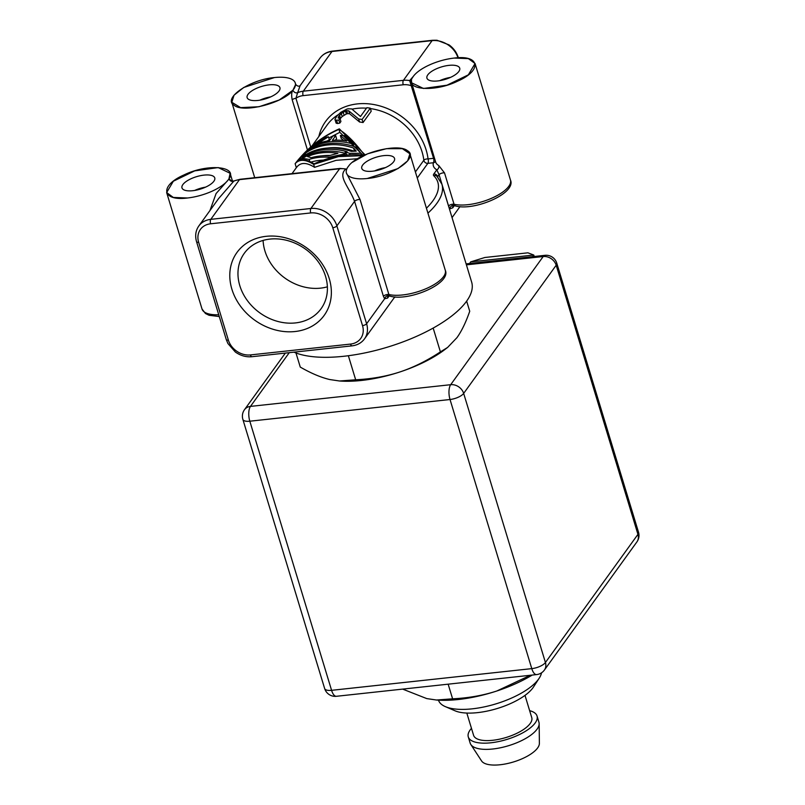 <?xml version="1.0" encoding="UTF-8"?>
<svg xmlns="http://www.w3.org/2000/svg" width="805" height="805" viewBox="0 0 805 805"><rect width="100%" height="100%" fill="white"/><g stroke="black" fill="none" stroke-linecap="round" stroke-linejoin="round"><path stroke-width="1.21" d="M328.822 138.007L339.831 132.322L362.763 155.003M310.921 162.117A55.273 45.764 35.8 0 1 323.57 160.094M327.061 141.036L329.356 139.748L328.46 136.79L316.405 144.286A58.594 48.511 35.8 0 1 329.567 140.633L332.928 135.985A58.594 48.511 35.8 0 1 335.685 135.693L332.324 140.342A58.594 48.511 35.8 0 1 346.804 140.996L340.344 135.502A58.594 48.511 35.8 0 1 344.409 135.653L353.194 144.085A58.594 48.511 -144.2 0 0 309.492 148.824L324.737 137.786A58.594 48.511 35.8 0 1 328.46 136.79M335.454 140.171L336.571 138.621L335.685 135.693M340.344 135.502L341.24 138.46L343.876 140.573M295.908 162.67C300.134 158.494 306.182 158.897 314.051 163.858C330.764 156.23 347.599 153.353 364.574 155.224C355.287 142.706 346.744 134.103 338.945 129.394C322.151 136.759 307.812 147.858 295.908 162.67M339.831 132.322L338.945 129.394M363.347 155.647L338.452 156.603L313.668 164.391C305.498 159.229 299.309 158.988 295.123 163.687C307.168 148.1 321.909 136.498 339.328 128.86L365.078 154.862M296.351 167.732C300.195 162.197 306.262 162.067 314.564 167.329L336.088 160.336L357.561 158.716M296.331 167.671L295.123 163.687M313.668 164.391L314.564 167.329M340.092 118.838L342.206 116.514L346.351 113.988A55.273 45.764 35.8 0 1 347.579 113.666L349.591 113.747L359.583 122.018A55.273 45.764 35.8 0 1 363.045 122.541L371.206 111.241L370.28 108.172L362.109 119.472A58.594 48.511 -144.2 0 0 358.668 119.009L348.696 110.798L346.673 110.708A58.594 48.511 -144.2 0 0 345.446 111.02L341.3 113.505L338.653 116.544L338.12 117.902L340.012 118.556L338.875 120.126L335.202 120.126L334.93 119.341L336.842 116.131L340.877 112.267L346.814 109.128A58.594 48.511 35.8 0 1 348.032 108.816L351.715 108.906L360.489 116.494L366.839 107.699A58.594 48.511 35.8 0 1 370.28 108.172M334.93 119.341L336.128 123.155L337.587 123.527L339.78 123.095L340.907 121.525L340.012 118.556M417.262 178.036L427.858 163.355A3.321 1.369 83.8 0 0 428.059 158.917A3.321 1.469 -7.1 0 0 423.853 160.245A3.321 2.747 -144.2 0 0 427.858 163.355L433.372 162.761A3.321 2.989 -165.9 0 0 435.445 161.282M426.429 208.213A96.177 36.497 -16.9 0 0 433.744 175.732A6.631 2.516 163.1 0 1 433.794 174.011L436.823 169.825A3.321 2.888 119.6 0 0 438.795 165.568L444.531 172.924A3.321 1.258 -16.9 0 0 441.522 173.246A3.321 1.258 -16.9 0 0 439.067 174.715L437.699 176.617A3.321 1.258 -16.9 0 0 437.538 176.899M434.529 158.293A3.321 1.258 -16.9 0 0 433.573 158.313L428.059 158.917A58.594 48.511 -144.2 0 0 375.382 104.841A58.594 48.511 -144.2 0 0 318.861 136.468M310.73 146.983L295.928 98.291A3.321 1.258 -16.9 0 0 292.185 99.76C291.329 95.091 291.581 91.911 292.929 90.23L295.687 84.364C297.307 86.236 298.776 86.658 300.124 85.652L297.629 92.726C295.626 93.249 294.056 92.424 292.929 90.23C283.803 102.869 243.674 113.334 234.245 105.375C222.13 98.592 249.711 79.594 274.425 77.562L243.724 87.483L234.034 95.201L231.81 102.285L240.635 107.629L258.989 106.743L279.234 99.991L292.96 90.21C291.561 91.981 291.309 95.171 292.185 99.76L307.43 149.931M218.739 198.422L233.772 181.175C231.588 181.789 229.989 181.014 228.952 178.851L231.427 180.773M233.973 180.944L240.001 179.284A3.321 1.369 83.8 0 0 239.467 179.646A22.107 18.304 -144.2 0 0 233.772 181.175L231.085 180.471L231.508 181.316M218.719 198.412L198.825 225.974A22.107 18.304 35.8 0 1 210.799 219.342L310.901 208.495L339.569 168.788A3.321 1.369 -96.2 0 1 340.102 168.426L346.764 169.07M367.271 178.499C391.985 176.466 419.566 157.468 407.451 150.686C398.022 142.747 357.883 153.161 348.776 165.86L347.961 166.917A33.166 12.588 -16.9 0 0 346.432 173.065A33.166 12.588 -16.9 0 0 367.271 178.499L397.972 168.587L407.662 160.859L409.896 153.775L402.339 148.673L386.4 148.684L367.613 153.795L352.479 162.238M346.432 173.065L360.046 199.58A3.321 1.258 -16.9 0 0 357.038 199.902A3.321 1.258 -16.9 0 0 354.572 201.371L336.872 225.893L366.607 323.761L384.649 298.766L383.411 296.3A3.321 1.258 163.1 0 1 385.877 294.831A3.321 1.258 163.1 0 1 388.885 294.509L360.046 199.58M210.608 223.79A18.797 15.557 -144.2 0 0 198.644 242.275L228.379 340.133A18.797 15.557 -144.2 0 0 250.446 354.925A3.321 1.369 83.8 0 0 251.895 356.716L351.996 345.868A3.321 1.369 -96.2 0 1 350.547 344.077A18.797 15.557 -144.2 0 0 362.512 325.592L332.777 227.735A18.797 15.557 -144.2 0 0 310.71 212.943L210.608 223.79A3.321 1.369 83.8 0 1 210.799 219.342L239.467 179.646L339.569 168.788A22.107 18.304 35.8 0 1 345.798 169.03C337.315 176.295 348.947 186.478 354.572 201.371L383.411 296.3M372.534 171.213A17.136 6.5 163.1 0 1 361.767 168.406A17.136 6.5 163.1 0 1 383.784 155.627A17.136 6.5 163.1 0 1 394.551 158.444A17.136 6.5 163.1 0 1 372.534 171.213M394.128 297.84L395.245 296.975M293.956 352.157A99.498 37.755 -16.9 0 0 343.795 356.273A99.498 37.755 -16.9 0 0 471.65 282.112L441.915 184.244A99.498 37.755 163.1 0 1 427.928 213.134M454.805 205.758C473.249 211.725 516.76 193.442 510.44 179.968A33.166 12.588 163.1 0 1 491.201 198.433A33.166 12.588 163.1 0 1 454.05 204.249L454.533 205.446L454.976 204.933L454.533 205.446C452.239 205.044 450.669 206.06 449.814 208.495L448.576 206.03A3.321 1.258 163.1 0 1 451.042 204.561A3.321 1.258 163.1 0 1 454.05 204.249L444.531 172.924M413.196 76.545L409.654 80.581L433.573 158.313A3.321 1.369 83.8 0 1 433.372 162.761A36.477 13.846 163.1 0 0 436.823 169.825L439.067 174.715L448.576 206.03M411.486 80.269L411.597 82.794L423.48 88.48L446.986 85.189L468.349 74.845L475.061 63.515L468.379 58.614L454.211 58.071A33.166 12.588 -16.9 0 0 413.468 76.173L412.754 77.24C403.557 89.888 434.177 92.676 457.653 81.154C482.447 70.377 479.921 54.639 454.211 58.071M449.442 209.018L452.772 207.811L454.312 205.678M453.175 205.929L454.785 205.758M453.114 206.01A3.321 2.747 -144.2 0 0 452.772 207.811M437.699 80.943A17.136 6.5 163.1 0 1 426.932 78.135A17.136 6.5 163.1 0 1 448.949 65.366A17.136 6.5 163.1 0 1 459.725 68.173A17.136 6.5 163.1 0 1 437.699 80.943M411.476 80.319L409.654 80.581A22.107 18.304 -144.2 0 0 403.426 80.339L432.084 40.632A3.321 1.369 -96.2 0 1 432.617 40.27L436.994 40.25L449.039 44.869C453.577 48.199 456.636 52.375 458.226 57.397L458.337 57.769M412.492 85.743A3.321 1.258 -16.9 0 0 411.526 85.763A18.797 15.557 35.8 0 0 403.225 84.777L303.123 95.634A18.797 15.557 35.8 0 0 295.938 98.291L297.629 92.726A22.107 18.304 -144.2 0 1 303.324 91.186L403.426 80.339A3.321 1.369 -96.2 0 0 403.225 84.777M293.734 89.154A33.166 12.588 -16.9 0 0 295.274 83.006A33.166 12.588 -16.9 0 0 274.425 77.562M257.912 100.434A17.136 6.5 163.1 0 1 247.145 97.626A17.136 6.5 163.1 0 1 269.162 84.857A17.136 6.5 163.1 0 1 279.929 87.665A17.136 6.5 163.1 0 1 257.912 100.434M231.649 181.346L228.942 178.881L230.099 173.266L218.225 167.581L194.709 170.871L173.347 181.216L166.645 192.556L173.317 197.446L187.484 197.99A33.166 12.588 -16.9 0 0 228.228 179.887L216.082 193.562L209.954 210.558M228.228 179.887L228.952 178.851C238.129 166.132 207.519 163.405 184.043 174.906C159.249 185.693 161.775 201.431 187.484 197.99M192.747 190.705A17.136 6.5 163.1 0 1 181.98 187.887A17.136 6.5 163.1 0 1 203.997 175.118A17.136 6.5 163.1 0 1 214.764 177.925A17.136 6.5 163.1 0 1 192.747 190.705M387.95 296.28A3.321 2.747 -144.2 0 0 387.608 298.071L384.649 298.766C385.504 296.331 387.074 295.304 389.368 295.707L389.811 295.204L389.368 295.707L388.885 294.509A33.166 12.588 -16.9 0 0 402.661 294.952A33.166 12.588 -16.9 0 0 445.276 270.239L409.896 153.785M388.01 296.2L389.62 296.019C408.085 301.996 451.595 283.702 445.276 270.239M266.113 236.328A53.774 44.527 35.8 0 1 329.265 278.651A53.774 44.527 35.8 0 1 295.043 331.529A53.774 44.527 35.8 0 1 231.89 289.206A53.774 44.527 35.8 0 1 266.113 236.328M269.947 239.095A47.344 39.204 35.8 0 1 318.005 261.464A47.344 39.204 35.8 0 1 321.074 308.728A47.344 39.204 35.8 0 1 295.415 322.926A47.344 39.204 35.8 0 1 247.366 300.567A47.344 39.204 35.8 0 1 244.297 253.303A47.344 39.204 35.8 0 1 269.947 239.095M327.373 286.822A47.344 39.204 35.8 0 1 320.521 288.15A47.344 39.204 35.8 0 1 263.094 240.423M205.577 187.132A17.136 6.5 -16.9 0 0 194.74 190.423M270.742 96.872A17.136 6.5 -16.9 0 0 259.904 100.162M450.528 77.381A17.136 6.5 -16.9 0 0 439.691 80.671M385.364 167.641A17.136 6.5 -16.9 0 0 374.526 170.942M359.583 122.018L358.668 119.009M362.109 119.472L363.045 122.541M349.591 113.747L348.696 110.798M347.579 113.666L346.673 110.708M346.351 113.988L345.446 111.02M344.087 115.165L343.182 112.177M342.206 116.514L341.3 113.505M340.485 118.305L339.569 115.286M339.247 118.496L338.653 116.544M339.78 123.095L338.875 120.126M337.587 123.527L336.681 120.529M336.128 123.155L335.202 120.126M309.804 161.584L309.14 159.4L302.6 158.374A58.594 48.511 35.8 0 1 346.301 153.634L328.802 157.267A58.594 48.511 -144.2 0 0 309.14 159.4M328.802 157.267L329.134 158.344M303.042 159.823L302.6 158.374M346.703 154.963L346.301 153.634M337.919 153.312A58.594 48.511 -144.2 0 0 307.51 156.603L311.213 157.689A58.594 48.511 35.8 0 1 328.601 155.808L337.919 153.312M321.688 155.868A55.273 45.764 35.8 0 1 329.809 155.435M347.126 151.743A58.594 48.511 -144.2 0 0 304.21 156.401L304.874 156.371A58.594 48.511 -144.2 0 0 301.513 158.535L298.192 160.054L305.236 152.658A58.594 48.511 35.8 0 1 355.941 147.164L360.902 153.252L349.612 153.322A58.594 48.511 -144.2 0 0 345.184 151.994L347.126 151.743M305.045 156.925L304.874 156.371M301.905 159.823L301.513 158.535M298.393 160.728L298.192 160.054M361.395 154.862L360.902 153.252M350.034 154.701L349.612 153.322M345.627 153.443L345.184 151.994M305.206 153.332L301.312 157.096L302.841 156.603A58.594 48.511 35.8 0 1 351.262 151.35L356.233 151.139L353.626 148.08A58.594 48.511 -144.2 0 0 305.206 153.332L305.638 154.751M327.313 148.08A55.273 45.764 35.8 0 1 354.049 151.199M354.562 151.179L353.626 148.08M309.754 149.66L309.492 148.824M353.194 144.085L353.908 146.46M295.978 352.972L300.265 367.08C311.183 373.359 321.034 377.515 329.829 379.558L339.559 380.996L355.669 379.789C371.709 378.974 386.45 376.368 399.894 371.96C413.327 367.513 426.831 360.821 440.405 351.886L447.62 347.428L456.928 337.687C461.577 331.227 465.843 322.423 469.728 311.263L466.648 301.12M348.354 355.719L355.669 379.789M433.171 328.068L440.405 351.886M339.559 380.996L340.807 381.077A77.381 29.362 -16.9 0 0 361.455 380.463A77.381 29.362 -16.9 0 0 399.894 371.96A77.381 29.362 -16.9 0 0 445.034 349.41L447.62 347.428M438.463 700.159A53.784 20.407 -16.9 0 0 445.386 706.649A53.784 20.407 -16.9 0 0 472.233 708.833A53.784 20.407 -16.9 0 0 539.249 678.132A53.784 20.407 -16.9 0 0 541.513 672.819M445.386 706.649L455.077 710.815A44.939 17.056 -16.9 0 0 477.506 712.636A44.939 17.056 -16.9 0 0 533.504 686.987L539.249 678.132M525.001 695.389L531.753 717.627A30.399 11.532 163.1 0 1 492.69 740.288A30.399 11.532 163.1 0 1 473.582 735.297L466.82 713.059M471.468 728.344A35.923 13.635 -16.9 0 0 468.289 736.907A35.923 13.635 -16.9 0 0 490.879 742.794A35.923 13.635 -16.9 0 0 537.046 716.017A35.923 13.635 -16.9 0 0 529.64 710.674M468.289 736.907L470.17 743.116A35.923 13.635 -16.9 0 0 470.814 744.484A35.923 13.635 -16.9 0 0 492.761 749.002A35.923 13.635 -16.9 0 0 539.159 723.715A35.923 13.635 -16.9 0 0 538.927 722.226L537.046 716.017M470.814 744.484L481.561 760.926A30.399 11.532 -16.9 0 0 500.126 764.75A30.399 11.532 -16.9 0 0 539.38 743.357L539.159 723.715M466.407 264.855L543.194 256.533L450.679 384.699A11.059 9.157 35.8 0 1 463.66 393.393L545.428 662.515L637.942 534.359L556.185 265.237A11.059 9.157 -144.2 0 0 543.194 256.533A11.059 4.568 -96.2 0 1 544.975 255.326L466.105 263.879M289.267 352.66L250.476 406.394A11.059 9.157 35.8 0 0 244.479 409.715A11.059 11.059 0 0 0 242.869 419.395A11.059 4.196 -16.9 0 0 249.822 421.206L450.025 399.511L531.783 668.633L331.579 690.328L249.822 421.206A11.059 4.568 83.8 0 1 250.476 406.394L450.679 384.699A11.059 4.568 83.8 0 0 450.025 399.511A11.059 4.196 163.1 0 0 463.66 393.393L556.185 265.237A11.059 4.196 -16.9 0 0 556.748 263.104L556.748 263.104A11.059 11.059 0 0 0 544.975 255.326M336.399 696.295A11.059 4.568 -96.2 0 1 331.579 690.328A11.059 4.196 -16.9 0 1 324.636 688.517L324.636 688.517A11.059 11.059 0 0 0 336.399 696.295L536.603 674.59A11.059 4.568 -96.2 0 1 531.783 668.633A11.059 4.196 163.1 0 0 545.428 662.515A11.059 9.157 35.8 0 1 544.381 670.072L636.896 541.916A11.059 9.157 -144.2 0 0 637.942 534.359A11.059 4.196 -16.9 0 0 638.516 532.226L556.748 263.104M534.218 256.493L533.775 255.034L470.714 261.867L469.526 263.507M470.714 261.867L484.872 257.489L527.919 252.82L533.775 255.034L532.598 256.674M592.711 381.469L606.246 426.026M402.661 689.11L426.751 698.589L436.491 700.028L452.601 698.821C468.47 698.046 483.211 695.44 496.826 690.992L530.415 675.264M436.491 700.028L437.739 700.109A77.381 29.362 163.1 0 0 458.387 699.505A77.381 29.362 -16.9 0 0 496.826 690.992A77.381 29.362 -16.9 0 0 532.206 675.073M448.154 684.18L452.601 698.821M370.401 108.584A55.273 45.764 35.8 0 1 423.853 160.245L415.41 171.938M312.119 145.806L327.192 124.926A55.273 45.764 35.8 0 1 338.08 114.783M352.077 109.168A55.273 45.764 35.8 0 1 366.486 108.182M438.795 165.568A33.166 12.588 163.1 0 1 435.676 162.067L411.597 82.814M433.744 175.732A3.321 3.009 -45.7 0 1 436.954 176.295L441.915 184.244M433.794 174.011A3.321 2.747 35.8 0 1 437.699 176.617L437.89 177.281M457.975 57.779A22.107 18.304 -144.2 0 0 432.084 40.632L331.982 51.48A3.321 1.369 -96.2 0 1 332.515 51.117L432.617 40.27M300.124 85.652L320.008 58.111A22.107 18.304 -144.2 0 1 331.982 51.48L303.324 91.186A3.321 1.369 83.8 0 0 303.123 95.634M219.292 316.556L209.099 315.288L205.466 313.517L202.025 309.009A33.166 12.588 -16.9 0 0 218.739 314.755M310.71 212.943A3.321 1.369 -96.2 0 1 310.901 208.495A22.107 18.304 35.8 0 1 336.872 225.893A3.321 1.258 163.1 0 1 332.777 227.735M362.512 325.592A3.321 1.258 -16.9 0 0 366.607 323.761A22.107 18.304 35.8 0 1 364.504 338.875L394.782 296.934M387.608 298.071L389.147 295.948M250.446 354.925L350.547 344.077M198.825 225.974C195.635 230.572 194.88 235.825 196.561 241.731A3.321 1.258 -16.9 0 0 198.644 242.275M196.561 241.731L226.286 339.589A3.321 1.258 -16.9 0 0 228.379 340.133M292.024 173.639L296.894 166.907M240.001 179.284L340.102 168.426M510.44 179.968L475.061 63.515M459.947 206.664L452.048 217.612M295.697 84.394L295.274 83.006M254.712 177.684L231.81 102.295M232.504 181.165L230.109 173.286M202.025 309.009L166.645 192.556M226.286 339.589L227.906 343.514L235.352 352.026C240.534 355.689 246.048 357.249 251.895 356.716M351.996 345.868C357.36 345.204 361.526 342.87 364.504 338.875M320.008 58.111C322.986 54.106 327.152 51.782 332.515 51.117M244.479 409.715L285.362 353.083M636.896 541.916A11.059 11.059 0 0 0 638.516 532.226M324.636 688.517L242.869 419.395M536.603 674.59A11.059 11.059 0 0 0 544.381 670.072"/></g></svg>
